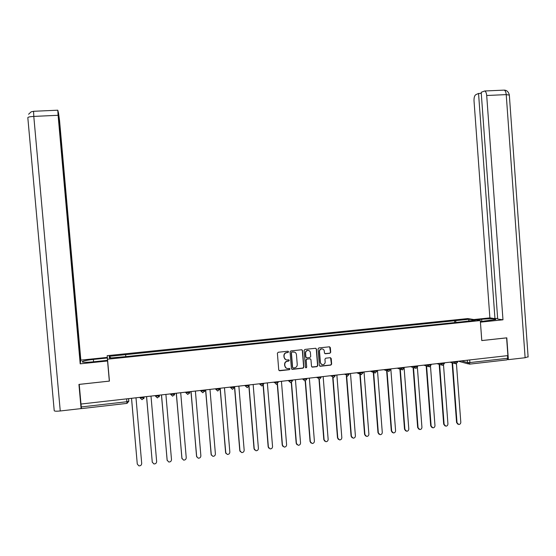 <?xml version="1.0" encoding="UTF-8"?>
<svg xmlns="http://www.w3.org/2000/svg" width="556" height="556" viewBox="0 0 556 556"><rect width="100%" height="100%" fill="white"/><g stroke="black" fill="none" stroke-linecap="round" stroke-linejoin="round"><path stroke-width="0.83" d="M288.571 351.802L287.883 351.225L278.215 352.254L277.388 353.275L278.744 369.942L279.696 370.769L289.377 369.691L289.961 368.975L289.301 368.399L287.925 368.552C286.201 368.51 285.193 367.627 284.887 365.904L284.776 364.521C284.804 362.707 285.694 361.615 287.438 361.247L288.689 361.108L289.266 360.392L288.592 359.815L287.292 359.954C285.541 359.947 284.505 359.065 284.192 357.306L284.074 355.923C284.109 354.116 284.992 353.025 286.729 352.65L287.994 352.518L288.571 351.802M285.61 359.586L283.998 357.209L283.887 355.819C283.914 354.019 284.797 352.928 286.535 352.56L287.8 352.421L288.376 351.712L288.119 351.246M279.084 370.574L289.183 369.58L289.544 368.426M286.222 368.128L284.693 365.792L284.582 364.409C284.609 362.602 285.499 361.511 287.243 361.136L288.488 361.004L289.071 360.288L288.828 359.836M329.896 353.262L330.716 352.254L330.347 347.632L329.388 346.812L318.866 347.931L318.053 348.946L319.366 365.445L320.305 366.265L330.841 365.097L331.654 364.083L331.209 358.509L330.264 357.696L325.76 358.182L324.94 359.197L325.163 361.963C325.128 363.506 324.37 364.409 322.897 364.68C321.479 364.653 320.645 363.923 320.395 362.491L319.526 351.628C319.554 350.134 320.284 349.231 321.709 348.925C323.175 348.911 324.037 349.641 324.301 351.114L324.447 352.928L325.399 353.748L329.896 353.262L330.472 352.156L329.659 346.826M324.871 353.63L329.659 353.164M480.308 320.555L481.774 340.578L506.606 337.874L507.892 355.604L80.988 404.038L79.237 384.398L109.435 381.11L107.51 359.211L480.308 320.555L467.763 318.581L107.183 355.673L109.435 381.11M302.534 350.593L301.56 349.773L290.892 350.905L290.065 351.927L291.413 368.538L292.359 369.365L303.041 368.176L303.861 367.162L302.534 350.593L301.894 349.8M304.931 349.411L315.523 348.285L316.489 349.112L317.803 365.619L316.983 366.633L312.43 367.134L311.499 366.314L310.957 359.614L310.005 358.787L306.981 359.12L306.154 360.135L306.717 367.12L306.12 367.836L305.459 367.259L304.111 350.426L304.924 349.411M507.496 355.645L507.691 358.266L507.044 359.85L469.493 364.152M128.825 401.217L127.011 403.385L81.489 408.597L81.28 406.936L126.9 401.731L128.825 401.203L128.603 398.638M81.023 404.038L81.28 406.936M456.163 322.424L455.392 320.666L469.243 319.241L475.359 320.207L462.147 321.806L126.17 356.591L109.414 358.078L109.219 356.347L125.614 354.659L125.795 356.382M455.392 320.666L125.614 354.659M107.51 359.211L107.183 355.673M454.732 322.577L454.586 320.534M109.219 356.347L110.985 357.918M468.59 320.909L469.243 319.241M291.768 369.191L302.825 368.065L303.652 367.05L302.325 350.502M294.701 352.15L291.796 351.997L291.42 352.803L292.595 367.384L293.262 367.961L294.59 367.815C296.327 367.44 297.217 366.355 297.245 364.548L296.445 354.596C296.126 352.824 295.083 351.941 293.311 351.948L291.796 351.997L291.42 352.803M292.817 367.822L292.393 367.273L291.219 352.706M311.874 366.988L316.76 366.522L317.58 365.507L316.267 349.015L315.822 348.306M310.338 358.822L306.766 359.016L305.946 360.031L306.717 367.12M305.689 367.704L306.502 367.009M310.401 352.657C310.137 351.177 309.268 350.44 307.795 350.454C306.356 350.76 305.626 351.67 305.598 353.171L305.904 357.008L306.877 357.835L309.887 357.508L310.714 356.486L310.401 352.657M308.858 350.579L307.579 350.356C306.141 350.669 305.411 351.573 305.383 353.074L305.598 353.171M306.314 357.696L305.696 356.91L305.383 353.074M322.695 349.029L321.479 348.834C320.054 349.14 319.325 350.037 319.304 351.538L319.526 351.628M321.632 364.416L320.166 362.387L319.304 351.538M319.756 366.119L330.598 364.993L331.411 363.978L330.549 357.716M131.55 398.304L137.269 464.003L138.826 465.831C140.592 465.977 141.544 465.177 141.697 463.426L135.991 397.797M137.276 464.072L131.515 398.304M146.582 396.595L152.247 462.064L153.838 463.906C155.569 464.017 156.507 463.217 156.646 461.501L150.996 396.094M152.281 462.293L146.534 396.602M161.518 394.906L167.12 460.146L168.739 461.987C170.442 462.078 171.359 461.272 171.491 459.583L165.903 394.406M167.189 460.514L161.448 394.913M93.575 361.803L93.366 359.426C87.73 360.052 84.067 360.74 82.378 361.497C81.6 362.436 85.228 362.547 93.241 361.838L107.503 360.351L107.558 360.976L80.196 363.826L58.095 115.294L33.791 116.412L60.256 410.974L81.093 408.59L78.938 384.411L109.33 381.103L107.558 360.976M93.366 359.426L107.287 357.988L107.232 357.404L80.842 360.128L80.592 361.56L58.456 112.597L59.548 120.534L80.842 360.128M60.256 410.974C56.434 411.35 54.418 411.252 54.217 410.689L27.821 117.691C27.918 117.08 29.906 116.656 33.791 116.412L33.575 111.29L57.768 110.199L58.151 111.457L80.46 362.331L80.196 363.826M107.496 360.351L107.287 357.988M81.28 406.95L81.093 408.59M57.768 110.199L58.095 115.294M480.384 321.583L495.876 319.505C495.417 318.63 490.677 318.553 481.649 319.276L475.943 319.867M528.11 356.771L525.121 357.73L508.372 359.649L506.794 337.833L481.802 340.557L480.426 322.146M480.453 322.153L502.978 319.804L497.696 319.033L481.197 92.303L484.651 90.996L503.555 90.148M497.648 318.352L494.958 318.63L489.885 317.886L474.025 100.893C473.92 97.647 474.518 95.569 475.818 94.666L478.549 93.464L494.958 318.63M473.872 319.54L489.885 317.886M502.978 319.804L486.702 95.507C486.444 92.915 485.756 91.406 484.651 90.996M508.372 359.649L507.552 359.454M481.267 93.338L478.549 93.464M176.342 393.224L181.895 458.241L183.536 460.083C185.204 460.146 186.107 459.346 186.232 457.678L180.7 392.724M182 458.735L176.259 393.231M191.069 391.549L196.56 456.344L198.221 458.186C199.868 458.234 200.751 457.435 200.869 455.788L195.392 391.063M196.713 456.969L190.958 391.563M205.692 389.888L211.127 454.467L212.802 456.309C214.428 456.337 215.29 455.538 215.401 453.911L209.98 389.402M211.329 455.197L205.56 389.909M220.211 388.241L225.59 452.598L227.286 454.44C228.877 454.454 229.732 453.654 229.836 452.049L224.471 387.761M225.847 453.432L220.065 388.262M234.632 386.608L239.956 450.742L241.658 452.584C243.236 452.584 244.07 451.785 244.174 450.2L238.865 386.128M240.261 451.667L239.768 450.492L234.465 386.628M249.06 386.295L254.224 448.9L255.941 450.742C257.491 450.728 258.311 449.936 258.408 448.365L253.154 384.509M254.578 449.908L254.016 448.657L248.907 386.698M263.329 385.301L268.388 447.073L270.112 448.907C271.648 448.88 272.461 448.094 272.551 446.537L267.346 382.896M268.805 448.15L268.166 446.829L263.141 385.517M277.472 384.001L282.462 445.259L284.192 447.087C285.701 447.052 286.507 446.266 286.597 444.724L281.44 381.298M282.921 446.398L282.219 445.015L277.263 384.14M291.518 382.57L296.438 443.452L298.176 445.28C299.663 445.238 300.455 444.452 300.539 442.923L295.438 379.706M296.946 444.647L296.181 443.215L291.281 382.653M305.452 381.055L310.317 441.666L312.055 443.486C313.535 443.431 314.314 442.645 314.397 441.137L309.344 378.129M310.873 442.91L310.046 441.429L305.195 381.089M319.283 379.477L324.106 439.879L325.851 441.7C327.303 441.638 328.075 440.859 328.151 439.358L323.154 376.565M324.704 441.172L323.814 439.65L319.012 379.47M333.023 377.858L337.798 438.114L339.542 439.928C340.981 439.859 341.745 439.08 341.822 437.593L336.866 375.008M338.437 439.442L337.492 437.885L332.724 377.788M346.666 376.176L351.406 436.356L353.15 438.17C354.568 438.093 355.319 437.315 355.395 435.841L350.495 373.458M352.073 437.718L351.079 436.133L346.339 376.016M360.205 374.403L364.917 434.618L366.661 436.425C368.065 436.342 368.809 435.563 368.878 434.104L364.027 371.922M365.619 436.001L364.569 434.389L359.857 374.098M373.646 372.548L378.337 432.881L380.082 434.688C381.472 434.597 382.201 433.826 382.278 432.373L377.468 370.4M379.067 434.292L377.976 432.665L373.291 372.402M387.011 370.887L391.667 431.164L393.412 432.957C394.788 432.867 395.511 432.095 395.58 430.657L390.819 368.885M392.432 432.596L391.292 430.942L386.642 370.741M400.292 369.247L404.907 429.454L406.651 431.247C408.014 431.15 408.729 430.379 408.799 428.947L404.122 367.996M405.699 430.9L404.518 429.239L399.91 369.108M413.483 367.634L418.063 427.752L419.801 429.545C421.149 429.44 421.858 428.676 421.928 427.258L417.396 367.634M418.877 429.218L417.66 427.543L413.087 367.502M426.591 366.043L431.136 426.07L432.867 427.849C434.201 427.745 434.903 426.987 434.973 425.569L430.511 366.48M431.963 427.55L430.712 425.861L426.181 365.911M439.615 364.465L444.119 424.388L445.849 426.174C447.17 426.063 447.865 425.305 447.927 423.901L443.528 365.188M444.967 425.882L443.681 424.186L439.184 364.34M452.549 362.908L457.018 422.727L458.742 424.499C460.055 424.388 460.736 423.63 460.799 422.24L456.448 363.812M457.88 424.228L456.566 422.525L452.104 362.783M461.369 360.879L467.478 362.568L469.896 362.575L507.691 358.266M467.304 360.205L467.478 362.568L469.32 364.173L469.896 362.575L469.702 359.934M452.73 361.859L454.176 362.269L457.671 361.928M454.134 361.699L455.913 363.888L457.678 362.025L457.623 361.303M439.518 363.36L440.908 363.777L444.418 363.429M440.866 363.207L442.666 365.396L444.425 363.534L444.369 362.811M426.216 364.868L427.557 365.299L431.074 364.945M427.515 364.722L429.322 366.918L431.088 365.042L431.032 364.319M412.823 366.39L414.116 366.821L417.646 366.467M414.074 366.244L415.888 368.454L417.653 366.571L417.598 365.848M399.34 367.919L400.577 368.364L404.136 368.1L404.08 367.377M400.535 367.78L402.363 369.99L404.136 368.1M385.76 369.455L386.955 369.907L390.514 369.538M386.906 369.33L388.741 371.547L390.52 369.643L390.465 368.927M372.096 371.012L373.229 371.471L376.801 371.088M373.187 370.887L375.036 373.111L376.815 371.2L376.76 370.477M358.335 372.569L359.419 373.041L363.005 372.652M359.371 372.45L361.226 374.688L363.012 372.763L362.957 372.047M344.477 374.146L345.505 374.619L349.105 374.223M345.457 374.028L347.326 376.273L349.119 374.341L349.057 373.625M330.521 375.724L331.494 376.21L335.115 375.807M331.452 375.62L333.329 377.865L335.122 375.925L335.066 375.21M316.475 377.322L317.393 377.816L321.027 377.406M317.344 377.218L319.234 379.477L321.034 377.524L320.979 376.808M302.325 378.928L303.187 379.428L306.842 379.011M303.145 378.831L303.187 379.428L305.035 381.096L306.849 379.136L306.794 378.421M288.084 380.54L288.884 381.055L292.56 380.631M288.835 380.457L288.884 381.055L290.746 382.723L292.567 380.804M273.74 382.167L274.483 382.688L278.188 382.264M274.435 382.09L276.346 384.37L278.181 382.382L278.125 381.673M259.291 383.807L259.979 384.335L263.704 383.911M259.93 383.737L259.979 384.335L261.855 386.017L263.697 384.029L263.641 383.313M244.744 385.461L245.37 385.996L249.123 385.572M245.321 385.391L245.37 385.996L247.253 387.685L249.109 385.683L249.053 384.967M234.389 386.635L234.417 387.344L230.657 387.664L230.094 387.122M230.608 387.066L230.657 387.664L232.547 389.36L234.417 387.344L234.361 386.635M219.599 388.31L219.62 389.026L215.846 389.353L215.339 388.797M215.791 388.741L215.846 389.353L217.737 391.049L219.62 389.026L219.564 388.317M204.705 389.999L204.726 390.715L200.918 391.049L200.48 390.486M200.869 390.437L200.918 391.049L202.822 392.751L204.726 390.715L204.664 390.006M189.7 391.702L189.714 392.411L185.892 392.751L185.509 392.182M185.836 392.147L185.892 392.751L187.796 394.461L189.714 392.411L189.659 391.709M174.591 393.419L174.605 394.128L170.755 394.475L170.442 393.891M170.699 393.863L170.755 394.475L172.666 396.192L174.605 394.128L174.542 393.426M159.37 395.149L159.377 395.851L155.506 396.206L155.256 395.615M155.451 395.594L155.506 396.206L157.417 397.929L159.377 395.851L159.322 395.149M144.046 396.887L144.046 397.589L140.147 397.95L139.966 397.345M140.091 397.332L140.147 397.95L142.065 399.681L144.046 397.589L143.99 396.894M144.101 397.526L143.796 398.721M159.426 395.796L159.169 396.901M174.647 394.072L174.431 395.087M189.756 392.369L189.589 393.287M204.761 390.673L204.629 391.48M219.655 388.992L219.557 389.687M234.444 387.317L234.382 387.9M249.13 385.662L249.095 386.114M126.65 398.86L127.011 403.385L128.777 401.286L128.547 398.645M468.221 363.902L458.387 361.219M28.585 114.258L31.164 111.825L33.652 111.283M525.121 357.73L506.224 94.61L486.702 95.507M481.809 321.438L481.649 319.276M509.338 95.097L506.224 94.61C505.96 92.025 505.258 90.531 504.104 90.121C506.683 90.141 508.427 91.705 509.317 94.826L528.124 357.035M364.569 434.389L364.917 434.618M377.976 432.665L378.337 432.881M391.292 430.942L391.667 431.164M404.518 429.239L404.907 429.454M417.66 427.543L418.063 427.752M430.712 425.861L431.136 426.07M443.681 424.186L444.119 424.388M456.566 422.525L457.018 422.727M292.512 380.04L292.567 380.756M356.764 372.749L359.843 374.084M370.352 371.206L373.708 372.569M383.848 369.677L387.476 371.06M397.255 368.155L401.147 369.559M410.571 366.64L414.727 368.058M423.797 365.139L428.21 366.564M436.933 363.652L441.596 365.07M449.985 362.171L454.891 363.589M82.427 362.06L82.378 361.497"/></g></svg>
